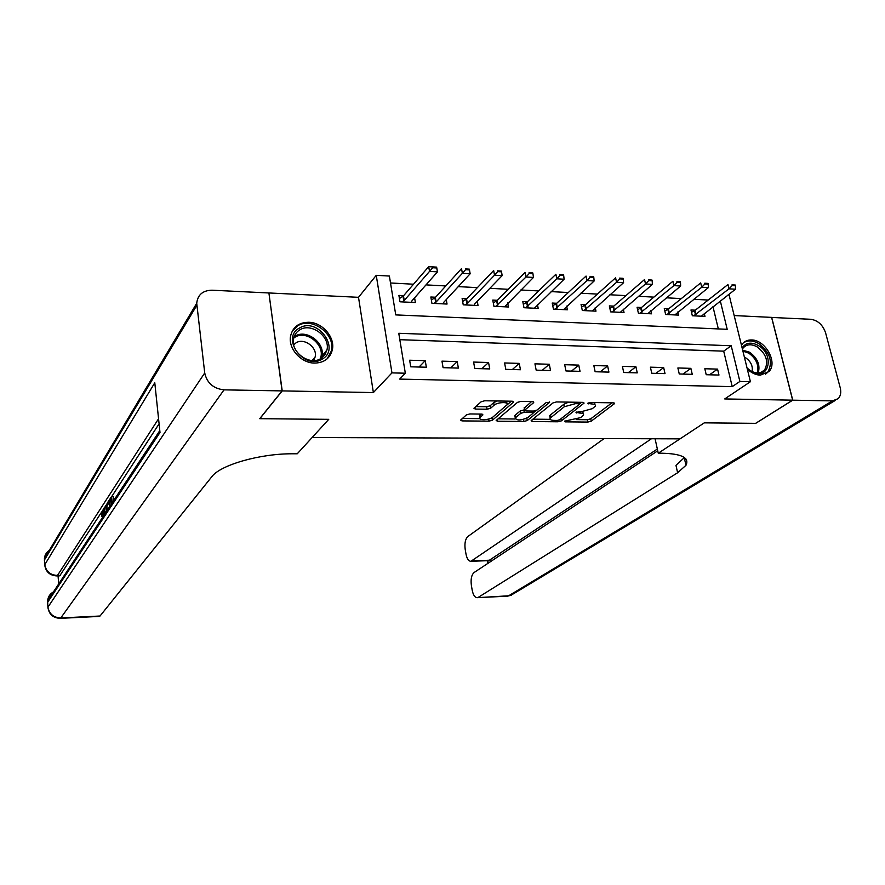 <?xml version="1.0" encoding="UTF-8"?>
<svg xmlns="http://www.w3.org/2000/svg" width="885" height="885" viewBox="0 0 885 885"><rect width="100%" height="100%" fill="white"/><g stroke="black" fill="none" stroke-linecap="round" stroke-linejoin="round"><path stroke-width="1.33" d="M564.497 421.183L565.15 421.857L587.872 422.068L591.246 421.16L614.588 403.549L613.427 402.841L590.218 402.476L587.574 403.361L591.434 403.914C594.598 404.047 595.859 404.821 595.24 406.215L592.386 408.649L581.368 411.669L575.969 412.288L579.609 413.029C582.761 413.151 584.023 413.892 583.414 415.253L580.66 417.609L564.497 421.183M314.562 363.093C324.043 362.839 329.961 358.469 332.295 350.006C335.426 337.572 322.516 322.394 308.721 322.262C298.665 322.439 292.592 327.14 290.512 336.388C288.178 348.723 301.166 363.149 314.562 363.093M747.294 369.023C751.387 372.906 755.713 374.963 760.303 375.185L769.043 371.534C777.937 362.396 765.348 339.774 751.564 339.951C747.692 339.851 744.617 341.179 742.36 343.933L741.464 345.261M469.824 413.948L466.373 414.921L460.587 420.121L461.981 420.906L489.007 421.149L492.414 420.209L513.687 402.022L512.349 401.215L484.681 400.772L481.141 401.779L473.917 408.262L475.311 409.08L487.104 409.235L490.589 408.262L494.118 405.186C497.359 402.078 509.284 401.635 507.138 404.688L492.735 417.178C489.571 420.165 477.911 420.618 479.947 417.665L482.922 414.866L481.551 414.091L469.824 413.948M657.721 450.797L474.083 572.529C471.506 574.907 470.599 579.166 471.362 585.306L472.192 590.173C473.187 595.052 474.88 597.552 477.292 597.674L508.643 595.793L832.387 400.894L792.75 400.175L755.713 423.34L704.283 422.853L755.613 423.34L792.65 400.164L724.726 398.936L750.414 381.712L739.882 381.457L732.238 386.634L399.655 379.09L405.33 373.216L391.955 372.884L376.247 275.323L389.378 276.054L395.75 314.905L727.204 329.308L720.313 300.944M282.072 390.904L268.907 292.968L212.013 290.203C202.776 290.424 197.687 294.793 196.724 303.278L204.723 372.961C206.957 383.017 213.407 388.648 224.038 389.854L282.072 390.904L259.725 418.682L328.755 419.335L259.858 418.682L282.215 390.904L373.37 392.564L391.955 372.884M224.038 389.854L60.788 617.951L100.038 616.015L211.803 476.727C220.288 464.968 260.013 453.529 292.835 453.784L297.26 453.773L328.755 419.335L312.117 437.533L680.045 438.849L704.283 422.853L658.263 453.22L661.726 453.22C681.561 453.673 689.636 457.7 685.975 465.289L677.622 472.756L478.354 597.298M531.155 420.574L532.184 421.548L557.97 421.791L561.344 420.873L584.089 403.084L582.872 402.354L556.51 401.934L553.003 402.907L531.155 420.574M523.898 421.481L497.503 421.227L496.164 420.486L517.515 402.343L521.033 401.359L532.648 401.547L533.71 402.598L524.628 410.197L525.922 410.961L533.478 411.06L536.941 410.098L546.255 402.487L549.607 402.343L527.283 420.541L523.898 421.481L523.5 419.413M268.929 293.134L282.215 390.904M792.65 400.164L771.598 317.383L734.174 315.569M732.238 386.634L723.698 351.168L399.821 339.685M717.558 369.111L704.814 368.746L706.219 374.72L718.974 375.052L717.558 369.111L709.505 374.809M690.864 368.348L677.877 367.972L679.26 373.99L692.258 374.344L690.864 368.348L682.966 374.089M663.661 367.552L650.409 367.175L651.769 373.26L665.022 373.614L663.661 367.552L655.907 373.37M635.917 366.755L622.398 366.368L623.726 372.508L637.255 372.873L635.917 366.755L628.317 372.629M607.619 365.936L593.835 365.538L595.129 371.744L608.924 372.109L607.619 365.936L600.196 371.877M578.746 365.107L564.685 364.697L565.957 370.959L580.029 371.335L578.746 365.107L571.5 371.114M549.297 364.255L534.938 363.835L536.177 370.162L550.547 370.549L549.297 364.255L542.24 370.328M519.23 363.381L504.583 362.961L505.789 369.355L520.457 369.742L519.23 363.381L512.371 369.532M488.553 362.496L473.597 362.065L474.769 368.525L489.737 368.923L488.553 362.496L481.894 368.713M457.224 361.589L441.958 361.146L443.086 367.673L458.375 368.083L457.224 361.589L450.786 367.883M425.242 360.671L409.644 360.217L410.74 366.81L426.349 367.231L425.242 360.671L419.025 367.032M708.199 300.048L693.74 299.274M681.306 298.599L666.339 297.802M653.893 297.128L638.384 296.298M625.927 295.623L609.876 294.76M597.408 294.097L580.781 293.201M568.303 292.526L551.09 291.608M538.611 290.933L520.789 289.981M508.311 289.306L489.859 288.311M477.369 287.647L458.264 286.618M445.786 285.944L425.995 284.881M413.527 284.218L390.517 282.979M718.332 328.921L712.967 306.641M695.289 310.181L690.975 309.971L692.336 315.768L704.98 316.376L704.272 313.378M668.64 308.854L664.281 308.633L665.631 314.496L678.507 315.104L677.788 311.996M641.481 307.504L637.078 307.283L638.395 313.19L651.526 313.821L650.807 310.591M613.781 306.122L609.345 305.9L610.628 311.863L624.025 312.505L623.283 309.142M585.538 304.705L581.058 304.484L582.319 310.513L595.981 311.166L595.229 307.659M556.731 303.278L552.207 303.046L553.446 309.13L567.373 309.794L566.621 306.144M527.349 301.807L522.781 301.586L523.986 307.726L538.191 308.4L537.438 304.573M497.37 300.314L492.757 300.081L493.918 306.287L508.433 306.984L507.658 302.969M466.771 298.787L462.114 298.555L463.242 304.827L478.055 305.535L477.269 301.309M435.542 297.238L430.84 296.995L431.935 303.323L447.047 304.053L446.261 299.595M403.648 295.645L398.903 295.402L399.965 301.796L415.397 302.537L414.589 297.836M373.37 392.564L358.513 297.316L269.051 292.968M358.513 297.316L376.247 275.323M727.99 295.004L729.14 295.07L750.414 381.712M739.882 381.457L731.209 345.758L398.77 333.28L405.33 373.216M723.698 351.168L731.209 345.758M583.115 413.793L582.872 411.625M594.919 404.688L594.709 402.542M576.268 419.612L587.397 419.722L590.76 418.804L611.978 402.819M579.487 403.947L581.556 402.332M532.892 419.169L550.204 419.346M557.273 420.441L559.641 419.8L579.299 404.434L578.646 403.715L575.438 403.66L564.287 406.746L550.193 418.151C549.585 419.545 550.901 420.298 554.121 420.419L557.273 420.441M568.612 402.122L563.8 404.312L564.287 406.746M550.005 417.233L549.718 415.762L550.525 414.899L563.8 404.312M515.247 418.992L498.056 418.826M531.553 401.524L524.252 408.239M536.122 410.551L533.135 412.985M515.889 417.377L515.28 418.052C516.862 420.751 521.055 420.574 527.858 417.51L533.08 413.184L531.797 412.432L524.252 412.344L520.811 413.295L515.889 417.377L515.435 414.954L515.07 416.89M515.435 414.954L520.347 410.861L524.573 409.921M525.624 418.727L526.641 418.273M479.736 416.503L479.504 415.22L480.644 414.08M506.884 403.328L506.696 401.126M497.093 400.971L493.664 402.697L494.118 405.186M475.721 406.602L486.65 406.757L490.135 405.784L493.664 402.697M490.312 418.505L492.226 417.565M506.939 404.976L511.353 401.204M462.39 418.461L479.902 418.638M701.34 316.199L735.479 289.207L729.008 288.831L693.663 315.834M732.205 285.556L735.446 285.755L735.269 285.036L732.028 284.837L732.205 285.556L729.008 288.831L727.957 284.539L695.057 310.37L691.517 312.272M732.028 284.837L735.269 285.036M735.479 289.207L735.446 285.755M674.846 314.938L708.332 287.625L701.739 287.249L667.024 314.562M704.936 283.941L708.243 284.129L708.066 283.41L704.759 283.211L704.936 283.941L701.739 287.249L700.699 282.912L668.407 309.042L664.823 311M704.759 283.211L708.066 283.41M708.332 287.625L708.243 284.129M647.842 313.644L680.642 286.021L673.916 285.623L639.866 313.268M677.125 282.282L680.488 282.481L680.311 281.751L676.948 281.552L677.125 282.282L673.916 285.623L672.899 281.242L641.249 307.692L637.62 309.717M676.948 281.552L680.311 281.751M680.642 286.021L680.488 282.481M620.308 312.328L652.4 284.373L645.53 283.974L612.177 311.94M648.738 280.589L652.179 280.799L652.002 280.058L648.572 279.859L648.738 280.589L645.53 283.974L644.534 279.549L613.559 306.31L609.887 308.4M648.572 279.859L652.002 280.058M652.4 284.373L652.179 280.799M592.231 310.989L623.571 282.691L616.568 282.282L583.934 310.591M619.777 278.875L623.283 279.085L623.117 278.332L619.611 278.122L619.777 278.875L616.568 282.282L615.584 277.824L585.317 304.905L581.6 307.062M619.611 278.122L623.117 278.332M623.571 282.691L623.283 279.085M742.128 347.949C745.734 342.584 751.077 341.743 758.146 345.416C775.514 354.951 768.578 382.176 751.265 371.346L747.062 368.049M747.04 367.983L750.79 370.881C756.432 373.89 761.011 373.603 764.529 370.019C768.888 361.876 766.432 354.166 757.162 346.887C751.376 343.778 746.719 344.132 743.179 347.938L742.404 349.088M752.084 371.578C753.035 366.08 750.878 361.467 745.601 357.739L744.373 357.098M765.569 374.156L767.76 372.253C773.202 362.142 770.171 352.573 758.655 343.524C752.77 340.238 747.626 340.05 743.234 342.96M322.118 359.144C304.086 370.804 280.257 337.738 299.606 327.97C317.626 316.797 341.002 349.088 322.118 359.144M299.971 329.751C296.409 331.831 294.262 334.961 293.521 339.11C290.689 352.396 309.717 365.925 320.801 358.58L324.784 354.962L326.941 349.984C330.437 336.742 311.476 322.461 299.971 329.751M313.555 360.549L315.171 356.887C317.582 347.528 304.23 337.572 296.154 342.749L293.698 344.763M327.184 358.801L331.377 350.902C335.802 334.475 312.283 316.631 297.946 325.669L292.271 331.012M658.263 453.22L655.077 438.761M651.437 438.75L470.92 561.3C468.596 561.201 466.97 558.789 466.008 554.098L465.189 549.319C464.448 543.257 465.333 538.987 467.877 536.498L604.123 438.573M832.387 400.894L838.183 398.681C840.661 396.004 841.336 392.343 840.208 387.707L825.583 332.804C822.818 324.906 817.917 320.403 810.881 319.297L771.609 317.449M792.75 400.175L771.687 317.394M684.725 459.791L685.952 459.016M657.334 449.038L488.774 560.636M684.404 457.556L675.963 465.344L677.622 472.756M111.731 503.034L111.322 498.576L109.596 501.22L109.463 499.737L111.598 496.452L113.413 496.419L113.778 500.379M159.09 423.815L111.798 496.441M109.486 500.003L109.098 500.589M107.384 503.222L106.609 504.417M105.99 505.379L104.33 507.924M103.755 508.809L102.826 510.225M101.786 511.829L59.737 575.836M58.067 575.892L58.687 583.934M110.758 501.198L111.023 504.107M100.038 616.015L99.352 616.414M47.978 608.139L47.912 607.198C48.896 614.301 53.023 618.007 60.268 618.35L60.788 617.951C53.498 617.619 49.228 613.991 47.967 607.099L47.613 602.342L159.997 432.488L154.786 382.751L44.781 564.674L44.416 558.59C44.803 554.508 46.883 551.521 50.644 549.618M109.596 501.22L111.399 501.187M111.598 496.452L112.185 502.802M107.107 510.501C106.753 506.497 107.008 503.731 107.859 502.193L108.899 500.6L109.474 506.906M108.623 502.702L107.428 505.556M108.899 500.6L109.541 500.589M108.025 503.609L108.711 503.598M106.012 509.494L106.41 504.417L106.421 511.541M104.817 513.975L103.711 508.576L104.131 507.935L104.806 511.342M106.034 512.127L106.023 511.143M105.724 512.603L105.204 513.388M106.41 504.417L107.118 504.406M104.131 507.935L105.912 507.901M103.711 515.656L102.406 512.05L102.992 512.039M102.406 512.05L101.897 516.409M101.465 516.597L102.704 510.225L104.109 515.048M563.601 309.617L594.156 280.976L586.998 280.567L555.138 309.219M590.207 277.116L593.791 277.326L593.636 276.574L590.052 276.363L590.207 277.116L586.998 280.567L586.047 276.054L556.521 303.478L552.749 305.701M590.052 276.363L593.636 276.574M594.156 280.976L593.791 277.326M534.396 308.223L564.121 279.229L556.82 278.808L525.767 307.814M560.028 275.312L563.69 275.534L563.535 274.77L559.873 274.56L560.028 275.312L556.82 278.808L555.891 274.25L527.139 302.006L523.312 304.318M559.873 274.56L563.535 274.77M564.121 279.229L563.69 275.534M504.605 306.796L533.456 277.447L526 277.016L495.788 306.376M529.219 273.487L532.947 273.708L532.792 272.934L529.064 272.713L529.219 273.487L526 277.016L525.093 272.414L497.171 300.513L493.288 302.913M529.064 272.713L532.792 272.934M533.456 277.447L532.947 273.708M474.194 305.347L474.802 303.865L502.149 275.622L494.527 275.18L467.391 303.5L465.211 304.916M497.735 271.606L501.552 271.839L501.408 271.064L497.591 270.832L497.735 271.606L494.527 275.18L493.653 270.533L466.572 298.997L462.645 301.486M497.591 270.832L501.408 271.064M502.149 275.622L501.552 271.839M443.164 303.865L443.706 302.36L470.156 273.764L462.379 273.31L436.139 301.995L433.982 303.422M465.587 269.704L469.481 269.925L469.338 269.151L465.444 268.918L465.587 269.704L462.379 273.31L461.527 268.609L435.354 297.437L431.36 300.026M465.444 268.918L469.338 269.151M470.156 273.764L469.481 269.925M432.732 267.746L436.703 267.978L436.57 267.193L432.588 266.949L432.732 267.746L429.524 271.396L428.694 266.65L436.637 267.126L437.478 271.861L429.524 271.396L404.235 300.458L402.111 301.896M432.588 266.949L428.694 266.65L403.471 295.856L399.423 298.544M411.481 302.349L411.956 300.823L437.478 271.861L436.703 267.978M564.962 420.917L565.15 421.857M588.215 402.885L588.414 403.87M576.423 412.034L576.622 412.985M579.332 411.647L579.609 413.029M591.136 402.487L591.434 403.914M614.079 402.907L614.278 403.87M590.76 418.804L591.246 421.16M587.397 419.722L587.872 422.068M583.613 402.443L583.801 403.383M560.935 418.793L561.344 420.873M557.694 420.43L557.97 421.791M531.885 419.988L532.184 421.548M578.359 402.277L578.646 403.715M575.139 402.233L575.438 403.66M550.525 414.899L550.99 417.289M497.193 419.556L497.503 421.227M533.533 401.668L533.71 402.598M524.396 407.487L524.86 409.932M549.297 401.878L549.43 402.542M526.829 418.174L527.283 420.541M531.52 411.027L531.797 412.432M523.787 409.91L524.252 412.344M520.347 410.861L520.811 413.295M482.557 414.235L482.712 415.098M480.035 414.6L480.478 417.045M490.135 405.784L490.589 408.262M486.65 406.757L487.104 409.235M474.991 407.255L475.311 409.08M513.289 401.359L513.466 402.277M491.971 417.775L492.414 420.209M488.631 419.059L489.007 421.149M461.671 419.103L461.981 420.906M694.515 310.701L695.51 314.883M695.057 310.37L696.041 314.54M667.876 309.385L668.85 313.6M668.407 309.042L669.381 313.257M640.729 308.035L641.68 312.294M641.249 307.692L642.2 311.94M613.039 306.664L613.969 310.956M613.559 306.31L614.489 310.602M584.808 305.259L585.726 309.595M585.317 304.905L586.235 309.241M742.659 350.128L749.551 352.219C757.549 358.071 760.436 364.985 758.213 372.961M757.195 372.95C759.186 365.273 756.354 358.657 748.721 353.115L742.902 351.135M294.108 336.754L295.114 336.123C306.542 328.855 325.348 343.004 321.874 356.168L321.233 358.325M320.105 358.967C326.355 346.245 307.062 329.474 294.993 337.185L293.743 337.993M472.07 560.869L490.213 560.194M487.79 560.67L488.221 563.159M835.13 400.518L513.377 593.846L507.326 596.18M196.824 305.292L44.427 560.006L44.438 561.156M159.798 430.586L47.613 600.749L47.912 607.198L204.723 372.961M158.559 418.76L57.47 575.46L60.423 575.361M47.624 603.393L47.613 600.749C48.144 596.169 50.6 592.994 54.981 591.202M57.47 575.46C50.246 575.051 46.02 571.444 44.781 564.674L44.715 564.785C45.666 571.798 49.726 575.515 56.905 575.936L57.47 575.46M44.792 565.814L44.416 558.59L196.724 303.278M556.023 303.832L556.908 308.212M556.521 303.478L557.406 307.847M526.652 302.371L527.515 306.796M527.139 302.006L528.013 306.431M496.684 300.889L497.525 305.347M497.171 300.513L498.012 304.982M466.096 299.362L466.915 303.876M466.572 298.997L467.391 303.5M434.889 297.814L435.674 302.371M435.354 297.437L436.139 301.995M403.018 296.232L403.781 300.834M403.471 295.856L404.235 300.458M332.295 350.006L331.311 351.19M579.1 402.288L579.432 403.892M549.718 415.762L550.193 418.151M524.163 407.753L524.628 410.197M514.827 415.629L515.28 418.052M532.67 411.049L532.98 412.698M479.504 415.22L479.947 417.665M760.857 372.485L764.529 370.019M321.874 356.168L326.941 349.984M315.171 356.887L312.206 360.527M684.271 457.788L685.975 465.289M470.92 561.3L489.029 560.625M477.292 597.674L507.536 596.169L511.419 595.14M487.237 560.692L487.724 563.491M60.268 618.35L99.463 616.403M56.905 575.936L59.859 575.825M104.043 510.202L102.704 510.225"/></g></svg>
